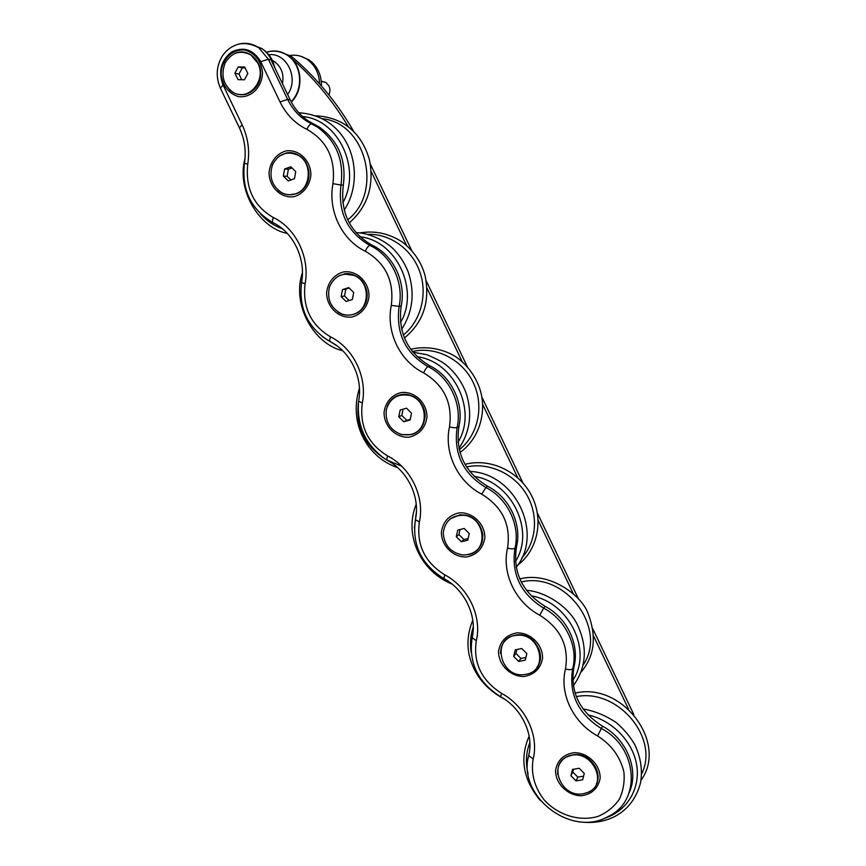 <?xml version="1.0" encoding="UTF-8"?>
<svg xmlns="http://www.w3.org/2000/svg" width="866" height="866" viewBox="0 0 866 866"><rect width="100%" height="100%" fill="white"/><g stroke="black" fill="none" stroke-linecap="round" stroke-linejoin="round"><path stroke-width="1.3" d="M289.06 55.662C295.555 54.417 301.639 55.695 307.3 59.473C315.094 65.231 319.186 73.361 319.565 83.84M300.686 56.236L309.205 59.971C317.454 66.141 321.524 74.79 321.405 85.929M291.106 152.957L298.662 155.35C313.275 163.014 311.414 189.156 296.064 193.735L289.807 194.731M278.159 190.239C288.432 199.71 305.492 193.583 308.48 179.132C311.89 164.789 299.268 150.035 286.191 153.022L279.166 156.205M285.834 150.976C276.535 153.628 269.943 162.256 269.045 172.81C269.164 187.132 281.082 198.628 293.877 196.679C303.187 194.157 309.92 185.595 310.894 174.932C310.872 160.437 298.683 148.822 285.834 150.976M344.7 274.046L354.865 275.55C371.222 282.121 370.377 309.952 353.837 314.206L352.061 314.672M338.227 312.171C349.269 319.619 364.846 312.377 366.848 298.651C369.23 284.99 356.814 271.491 344.148 273.894M343.802 271.87C334.352 274.208 327.608 282.489 326.623 292.838C326.623 306.921 338.617 318.58 351.607 317.053C361.057 314.856 367.942 306.64 369.013 296.194C369.1 281.937 356.835 270.149 343.802 271.87M397.483 395.946L402.073 394.68L410.148 395.372C426.97 399.735 430.11 426.462 414.673 433.173M399.919 434.104C413.796 437.038 422.175 431.376 425.054 417.109C425.92 404.39 413.937 392.688 401.965 394.495C394.874 395.719 389.96 399.746 387.199 406.565M401.629 392.493C392.038 394.506 385.143 402.441 384.071 412.595C383.963 426.429 396.033 438.261 409.207 437.146C419.35 434.667 425.271 428.01 426.992 417.163C427.187 403.145 414.846 391.194 401.629 392.493M450.482 518.669L459.749 514.978L464.23 515.053C480.792 516.472 489.149 540.416 476.603 550.375M463.245 555.041C475.899 554.413 482.427 547.604 482.838 534.636C480.165 521.678 472.435 515.075 459.651 514.805M459.316 512.834C449.053 515.108 443.078 521.516 441.379 532.06C441.173 545.667 453.308 557.661 466.666 556.968C476.96 554.835 483.012 548.459 484.841 537.851C485.133 524.082 472.728 511.947 459.316 512.834M504.542 641.533C507.703 637.679 511.871 635.514 517.056 635.005L517.283 634.984C533.575 633.089 546.987 654.728 537.136 667.058M526.809 674.127C549.823 670.046 540.633 632.169 517.197 634.843C506.513 636.478 500.938 642.669 500.472 653.44M516.872 632.894C506.458 634.821 500.353 640.948 498.556 651.254C498.242 664.633 510.453 676.79 523.984 676.508C534.441 674.722 540.622 668.639 542.549 658.257C542.96 644.726 530.468 632.429 516.872 632.894M321.264 81.188L325.908 82.443L328.961 85.972C330.292 88.949 330.26 91.915 328.853 94.881M244.461 79.791L238.009 79.64L234.892 73.209L238.226 66.92L244.688 67.05L247.817 73.502L244.461 79.791M245.1 67.884L242.307 67.819L238.994 74.075L241.733 79.726M238.226 66.92L242.307 67.819M234.892 73.209L238.994 74.075M257.776 63.045C267.193 80.549 247.719 102.524 232.532 91.958C223.114 84.576 220.668 74.887 225.171 62.904C231.85 52.241 240.456 49.633 250.988 55.056L257.776 63.045M245.641 52.61L251.443 55.164L258.23 63.153C266.046 77.81 253.337 97.89 238.767 94.307M229.003 89.133C239.168 100.272 257.884 93.387 260.32 77.377C263.286 61.464 247.936 47.121 234.816 53.454M559.696 763.79C561.763 759.947 564.913 757.263 569.178 755.737L574.688 754.719C589.594 753.55 602.952 771.519 596.349 783.925M589.129 791.762C607.163 783.568 595.191 752.814 574.613 754.6C562.857 756.18 557.217 762.794 557.693 774.431M574.299 752.673C563.734 754.254 557.498 760.088 555.593 770.177C555.182 783.319 567.457 795.638 581.183 795.767C591.781 794.328 598.092 788.536 600.127 778.382C600.636 765.089 588.079 752.619 574.299 752.673M221.144 74.703C222.811 86.037 228.494 93.322 238.193 96.548C250.859 98.572 262.658 86.849 262.485 72.149C260.828 60.652 255.08 53.313 245.24 50.131C232.456 48.258 220.873 60.187 221.144 74.703M314.152 124.228L311.479 123.849C309.855 124.195 308.35 126.035 306.943 129.37C327.088 140.833 335.759 158.933 332.945 183.657L340.977 185.032C344.192 160.113 336.203 140.693 316.999 126.804L306.477 120.991C298.369 115.752 292.091 108.553 287.642 99.395L268.406 59.256L271.069 59.906L290.218 99.871C294.646 108.986 300.903 116.152 308.967 121.37L319.446 127.15C338.574 140.985 346.53 160.307 343.326 185.118C340.121 211.802 349.442 231.687 371.298 244.786L372.9 245.587C393.705 255.827 406.154 282.413 401.196 305.936C397.754 332.49 407.323 352.462 429.893 365.853C451.348 376.299 464.219 403.166 458.926 426.462C455.245 452.474 464.793 472.403 487.569 486.237C509.219 497.149 522.057 523.962 516.537 546.706C512.607 572.177 522.133 592.063 545.104 606.352C566.959 617.729 579.765 644.477 573.996 666.679C569.839 691.609 579.332 711.441 602.498 726.184C627.006 739.196 639.444 770.372 629.149 792.736M353.967 131.827C337.415 103.162 317.162 78.503 293.206 57.849L289.958 57.004C302.732 67.353 303.349 90.703 291.29 102.004M371.233 171.62L406.544 245.392M426.992 288.107L462.238 361.739M482.633 404.335L517.803 477.805M538.154 520.325L573.238 593.6M593.556 636.055L628.532 709.124M289.958 57.004C312.723 76.63 332.187 99.904 348.37 126.826M293.206 57.849L291.052 56.182L280.497 52.112M633.825 714.547L592.831 628.889M578.499 598.947L537.385 513.073M523.032 483.087L481.832 397.007M467.445 366.957L426.148 280.681M411.729 250.555L370.345 164.096M573.508 769.246L572.805 772.007L577.838 777.148L583.576 776.174M570.921 775.72L572.513 769.419L579.192 768.272L584.269 773.457L582.656 779.768L575.977 780.894L570.921 775.72L572.805 772.007M575.977 780.894L577.838 777.148M583.359 793.721C560.789 798.452 547.02 762.632 568.951 756.148C590.904 747.466 609.805 783.968 587.754 792.433L583.359 793.721M516.85 649.554L515.93 653.419L520.931 658.485L525.922 657.467M513.679 656.352L515.205 649.89L521.776 648.526L526.831 653.646L525.283 660.119L518.712 661.462L513.679 656.352L515.93 653.419M518.712 661.462L520.931 658.485M526.084 674.289L525.316 674.419C499.942 679.323 490.546 636.64 516.796 635.33C540.362 632.375 549.412 670.728 526.084 674.289M460.041 529.527L458.937 534.549L463.905 539.55L468.149 538.522M456.295 536.714L457.757 530.089L464.23 528.498L469.253 533.553L467.781 540.189L461.297 541.748L456.295 536.714L458.937 534.549M461.297 541.748L463.905 539.55M468.668 554.565L463.104 555.03C450.98 552.876 444.355 545.602 443.24 533.207C444.799 521.04 451.695 515.064 463.927 515.281C485.047 517.056 489.03 550.863 468.668 554.565M403.08 409.185L401.802 415.399L406.749 420.346L410.267 419.35M398.782 416.784L400.179 410.008L406.555 408.2L411.545 413.179L410.138 419.967L403.762 421.764L398.782 416.784L401.802 415.399M403.762 421.764L406.749 420.346M411.134 434.57L401.813 434.667C390.328 430.456 385.143 422.143 386.279 409.748C389.981 398.003 397.819 393.261 409.802 395.524C428.367 400.298 429.287 430.619 411.134 434.57M342.46 289.655L348.738 287.609L353.707 292.535L352.365 299.474L346.086 301.487L341.139 296.583L342.46 289.655L345.848 289.092L344.538 295.977L349.106 300.524M341.139 296.583L344.538 295.977M349.15 288.021L345.848 289.092M353.447 314.293C349.442 315.505 345.437 315.354 341.442 313.806C330.736 308.112 326.763 299.149 329.502 286.906C334.666 275.637 343.001 271.87 354.486 275.604C370.843 282.175 370.009 310.028 353.447 314.293M284.611 169.011L290.792 166.748L295.728 171.598L294.462 178.699L288.281 180.94L283.355 176.101L284.611 169.011L288.378 169.238L287.133 176.285L290.9 179.987M283.355 176.101L287.133 176.285M291.994 167.928L288.378 169.238M295.642 193.735C290.911 195.326 286.289 194.991 281.764 192.696C271.805 185.952 268.752 176.545 272.606 164.464C278.744 153.585 287.285 150.532 298.24 155.317C312.864 162.981 310.991 189.145 295.642 193.735M403.296 335.066C420.714 321.113 427.847 294.613 419.891 271.956C412.01 249.267 390.079 233.539 367.953 234.383M322 336.441L337.026 345.87M400.493 322.661C419.761 289.926 396.455 240.521 359.91 236.775M347.688 219.812C383.335 192.555 366.242 123.004 322.379 118.718M260.352 213.686C266.566 220.722 273.916 225.755 282.381 228.776M342.839 202.828C361.75 169.097 338.638 119.465 302.591 116.52M459.261 449.735C478.194 435.089 484.484 405.948 473.301 382.675C462.26 359.336 435.641 345.935 412.368 351.531M358.427 403.892C357.322 426.169 365.614 444.106 383.302 457.692M386.766 459.954L401.737 466.244M458.038 442.212C477.631 410.473 454.12 361.295 417.12 356.749M583.164 665.023C608.149 628.5 565.022 571.051 521.245 581.995M473.269 626.984C470.487 635.135 469.794 643.644 471.191 652.488M572.751 680.492C592.95 650.712 569.059 602.032 531.15 595.808M641.619 773.998C659.849 737.908 617.447 688.091 576.312 696.643M529.884 742.595C525.998 752.489 525.391 762.914 528.098 773.858M604.252 818.359C626.421 811.637 640.45 789.272 636.759 765.522C633.176 741.783 612.284 720.209 587.982 714.915M521.711 558.148C536.747 541.694 538.793 514.577 526.257 493.966C513.787 473.312 488.521 462.043 466.579 466.969M416.405 511.903L414.424 527.838M515.454 561.493C535.361 530.739 511.654 481.799 474.2 476.419M290.218 99.871L287.642 99.395L280.032 101.95C286.181 114.474 295.154 123.611 306.943 129.37M220.375 88.17L239.362 127.757L242.144 124.823L223.082 85.063L220.375 88.17C215.493 76.576 216.305 65.6 222.811 55.262C226.665 49.979 231.579 46.363 237.576 44.437C244.136 42.629 251.205 43.733 258.761 47.749L268.406 59.256L260.742 61.681L280.032 101.95M223.082 85.063C218.091 71.521 220.906 60.512 231.525 52.036C243.53 46.244 253.273 49.459 260.742 61.681M273.245 64.452C271.069 57.686 267.291 52.393 261.911 48.572L258.761 47.749C251.703 43.105 244.277 42.109 236.483 44.783M244.45 163.23L247.741 164.28C249.863 150.522 248.001 137.369 242.144 124.823M301.617 282.186L301.574 282.435C306.088 258.772 293.249 232.608 273.721 223.049C272.292 222.735 272.141 220.895 273.277 217.507C253.781 206.13 245.273 188.387 247.741 164.28M329.892 341.464C307.906 328.171 298.467 308.491 301.574 282.435L305.081 283.788C310.136 257.678 296.031 228.256 273.277 217.507M358.643 400.806L358.567 401.218C363.341 378.161 350.514 351.856 330.531 341.778C329.405 341.615 329.416 339.981 330.563 336.885C310.894 325.107 302.396 307.408 305.081 283.788M386.799 460.041C364.683 446.434 355.276 426.819 358.567 401.218L362.302 403.015C367.617 377.5 353.545 348.154 330.563 336.885M415.528 519.08L415.409 519.665C420.454 497.246 407.67 470.866 387.254 460.279C386.42 460.247 386.572 458.818 387.719 455.992C367.877 443.825 359.401 426.169 362.302 403.015M443.608 578.401C421.331 564.437 411.924 544.855 415.409 519.665L419.382 521.971C424.957 497.041 410.917 467.759 387.719 455.992M472.284 637.008L472.122 637.777C477.415 616.018 464.685 589.627 443.901 578.564L444.745 574.829C424.73 562.261 416.275 544.649 419.382 521.971M500.332 696.545C477.837 682.192 468.441 662.598 472.122 637.777L476.332 640.656C482.167 616.311 468.16 587.105 444.745 574.829M529.299 752.586L528.693 755.553C534.235 734.487 521.581 708.15 500.461 696.61L501.641 693.395C481.442 680.438 473.009 662.858 476.332 640.656M602.498 726.184L601.34 728.523C637.82 747.077 641.825 801.018 608.462 816.357C571.365 838.277 517.175 795.886 528.693 755.553L533.153 759.06C539.247 735.31 525.272 706.158 501.641 693.395M573.996 666.679L572.707 668.758C568.529 693.785 578.077 713.714 601.34 728.523L597.562 735.938C611.504 744.782 620.283 756.819 623.91 772.061C624.819 781.879 623.26 791.004 619.212 799.437C613.853 807.036 606.785 812.687 598.027 816.4C579.592 821.953 557.715 815.068 543.978 799.686C534.365 786.977 530.761 773.435 533.153 759.06M528.682 755.466L528.292 757.436M545.104 606.352L543.675 608.159C565.639 619.591 578.499 646.458 572.707 668.758C571.56 669.916 569.146 669.981 565.476 668.974C559.198 693.612 573.14 722.699 597.562 735.938M516.537 546.706L514.978 548.254C511.048 573.822 520.607 593.795 543.675 608.159L539.713 615.196C560.583 628.315 569.168 646.242 565.476 668.974M487.569 486.237L485.88 487.515C507.628 498.47 520.52 525.413 514.978 548.254C513.679 549.087 511.2 549.022 507.552 548.07C501.544 573.324 515.519 602.476 539.713 615.196M458.926 426.462L457.118 427.458C453.427 453.589 463.007 473.605 485.88 487.515L481.723 494.161C502.421 506.87 511.027 524.839 507.552 548.07M429.893 365.853L427.956 366.578C449.497 377.067 462.422 404.065 457.118 427.458C455.657 427.977 453.113 427.782 449.486 426.884C443.749 452.745 457.757 481.961 481.723 494.161M401.196 305.936L399.118 306.391C395.665 333.064 405.277 353.122 427.956 366.578C426.624 367.357 425.163 369.446 423.593 372.856C444.117 385.143 452.745 403.155 449.486 426.884M372.9 245.587L370.691 245.771C391.584 256.055 404.086 282.771 399.118 306.391L391.291 305.417C385.814 331.884 399.865 361.165 423.593 372.856M372.088 245.186L369.858 245.37C368.375 245.847 366.87 247.806 365.333 251.248C385.673 263.134 394.322 281.19 391.291 305.417M332.945 183.657C327.759 210.73 341.832 240.088 365.333 251.248M371.298 244.786L369.089 244.97C347.136 231.817 337.772 211.834 340.977 185.032L343.326 185.118M268.763 54.72C286.787 52.317 299.333 78.763 287.609 94.426M266.468 52.198C273.808 49.871 280.779 50.877 287.382 55.218L289.558 56.896C302.223 67.18 302.97 90.302 291.128 101.69M272.476 60.598L274.739 61.876C281.602 67.18 284.167 74.433 282.435 83.634M275.009 68.143L272.855 61.432C270.744 56.507 267.096 52.22 261.911 48.572L251.421 44.393M404.411 337.989C423.268 322.347 430.185 301.704 425.152 276.038C421.699 262.788 414.186 251.519 402.603 242.22C389.245 233.463 375.021 230.367 359.92 232.911M302.429 272.671C291.355 304.94 314.087 344.17 342.709 350.741M401.64 329.351C412.876 311.792 415.063 292.654 408.189 271.935C404.952 263.729 400.373 256.444 394.474 250.079C387.21 242.09 370.453 232.813 355.926 232.64M349.247 222.919C367.617 206.725 374.361 185.768 369.49 160.058C363.092 137.358 347.331 117.462 315.668 115.784M245.013 158.446C236.039 190.877 260.136 228.407 287.306 233.419M344.213 210.048C366.513 176.675 352.235 116.304 298.802 112.742M459.987 452.474C478.562 439.365 487.125 413.472 480.219 390.101C475.824 376.537 467.921 365.582 456.534 357.257C444.117 349.074 426.451 345.437 410.668 349.279M359.444 388.26C348.392 422.576 366.654 457.237 397.689 467.662M458.969 448.393C470.206 431.669 472.565 413.169 466.049 392.915C461.914 382.058 455.451 372.889 446.672 365.43C443.24 362.389 436.605 358.805 426.765 354.681L412.92 352.202M581.064 672.07C594.412 656.471 596.826 637.17 588.306 614.146C582.233 595.31 549.055 571.105 519.795 578.932M472.782 620.197C466.731 635.124 466.373 649.511 471.71 663.356C477.382 678.641 488.511 690.7 505.095 699.533M573.324 685.785C586.293 667.589 587.765 647.508 577.752 625.523C568.616 605.615 543.783 591.251 526.474 590.352M641.002 780.298C668.4 742.768 621.972 681.672 575.067 693.103M529.148 736.154C519.438 758.464 523.183 779.93 540.384 800.563M576.853 821.444C606.882 826.543 632.721 812.698 640.537 782.842C642.68 769.961 640.753 757.22 634.756 744.608C630.253 736.771 624.191 729.518 616.549 722.829C606.211 715.727 595.05 711.105 583.056 708.951M517.619 565.238C537.699 550.159 544 519.968 531.692 495.872C519.73 471.84 490.557 457.551 464.999 464.349M416.221 504.185C403.242 535.837 421.58 572.004 452.052 584.063M516.19 567.208C544.021 533.748 515.465 472.944 469.762 471.44M309.205 59.971L307.3 59.473M321.286 81.382L325.908 82.443M319.446 127.15L316.999 126.804L311.479 123.849L306.477 120.991L308.967 121.37M272.909 222.659C251.01 209.648 241.517 189.871 244.429 163.328C246.301 150.814 244.613 138.961 239.362 127.757M291.052 56.182L287.382 55.218C280.66 51.148 273.699 50.152 266.479 52.22M272.855 61.421L274.739 61.876L272.303 60.263"/></g></svg>
